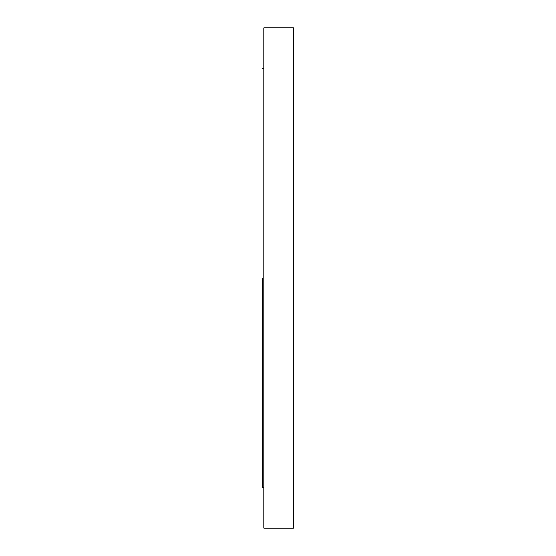 <?xml version="1.0" encoding="UTF-8"?>
<svg xmlns="http://www.w3.org/2000/svg" width="556" height="556" viewBox="0 0 556 556"><rect width="100%" height="100%" fill="white"/><g stroke="black" fill="none" stroke-linecap="round" stroke-linejoin="round"><path stroke-width="0.83" d="M262.647 278L293.353 278L293.353 27.8L293.353 278L263.787 278L263.787 528.2L263.787 27.8L263.787 278L262.647 278L262.647 487.258L262.647 278M293.353 528.2L293.353 278L293.353 528.2L263.787 528.2M262.647 68.742L263.787 68.742M263.787 27.8L293.353 27.8M262.647 487.258L263.787 487.258"/></g></svg>
